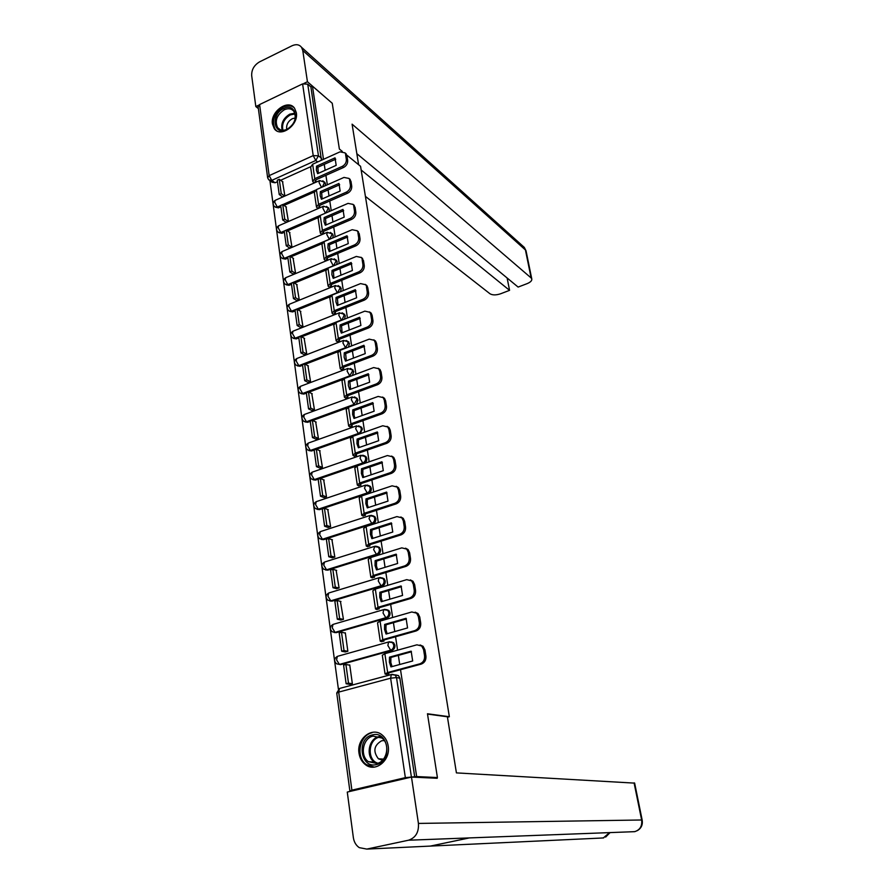 <?xml version="1.0" encoding="UTF-8"?>
<svg xmlns="http://www.w3.org/2000/svg" width="894" height="894" viewBox="0 0 894 894"><rect width="100%" height="100%" fill="white"/><g stroke="black" fill="none" stroke-linecap="round" stroke-linejoin="round"><path stroke-width="1.34" d="M325.159 185.751L325.461 183.616L323.986 181.638M328.936 211.643L329.316 209.285L327.752 207.229M332.758 237.927L333.238 235.334L331.562 233.2M336.613 264.602L337.217 261.763L335.451 259.562M340.502 291.69L341.251 288.606L339.407 286.326M344.436 319.203L345.352 315.839L343.408 313.492M348.392 347.14L349.509 343.497L347.475 341.072M352.359 375.525L353.733 371.58L351.588 369.077M356.304 404.379L358.025 400.099L355.767 397.517M360.081 433.758L362.383 429.064L361.578 427.276L359.991 426.393M312.934 479.743L315.526 480.078L363.903 463.483C365.981 462.533 366.942 460.857 366.808 458.488L365.948 456.622L364.283 455.728M317.035 509.334L319.549 509.636L368.373 493.41C370.474 492.46 371.446 490.784 371.312 488.37L370.395 486.425L368.63 485.531M321.203 539.406L323.628 539.663L372.921 523.806C375.033 522.878 376.016 521.191 375.871 518.732L374.91 516.71L373.033 515.816M325.45 569.947L327.785 570.16L377.536 554.693C379.671 553.777 380.665 552.079 380.52 549.598L379.492 547.474L377.503 546.58M329.774 600.969L331.998 601.148L382.23 586.095C384.386 585.19 385.381 583.48 385.236 580.955L384.141 578.731L382.04 577.848M334.177 632.494L336.278 632.639L387.001 618C389.169 617.117 390.186 615.385 390.03 612.826L388.856 610.501L386.633 609.641M337.865 664.052L340.636 664.644L391.851 650.441C394.042 649.569 395.059 647.826 394.902 645.222L393.651 642.786L391.583 641.948M359.008 753.184C359.757 758.078 361.869 761.878 365.355 764.594C375.324 772.885 390.846 760.358 388.186 746.021C387.437 741.349 385.448 737.684 382.196 735.013C372.195 726.286 356.438 738.746 359.008 753.184M272.447 124.009L274.29 128.68C280.526 138.157 298.764 125.082 296.339 112.733L294.584 108.275C288.337 98.608 270.1 111.683 272.447 124.009M269.943 180.7L338.39 689.062M310.531 166.787L280.627 180.275M277.475 181.694L275.084 182.767L271.754 180.387L268.792 179.873L267.664 177.85L269.161 175.637L313.213 155.612L302.597 83.891L307.737 84.17L318.454 155.802L315.783 160.473L271.754 180.387L269.161 175.637L259.595 104.564L302.597 83.891M342.279 151.399L339.374 149.041L332.244 103.257L312.453 86.17L323.494 159.322M346.794 155.075L360.561 166.306L449.347 716.731L427.466 713.77L437.412 777.556L416.649 776.562L400.523 669.695M399.73 664.499L398.355 655.38M397.573 650.184L395.55 636.763M394.768 631.566L393.427 622.671M392.645 617.486L390.656 604.366M389.873 599.181L388.566 590.509M387.784 585.324L385.85 572.495M385.068 567.321L383.794 558.873M383.012 553.699L381.123 541.149M380.341 535.975L379.09 527.739M378.318 522.577L376.463 510.306M375.681 505.132L374.474 497.109M373.692 491.946L371.882 479.944M371.099 474.792L369.926 466.959M369.144 461.807L367.367 450.062M366.596 444.921L365.445 437.289M364.663 432.148L362.93 420.661M362.159 415.52L361.031 408.077M360.26 402.937L358.561 391.706M357.79 386.577L356.695 379.313M355.924 374.195L354.259 363.199M353.488 358.081L352.415 351.007M351.644 345.889L350.023 335.127M349.252 330.02L348.213 323.114M347.442 318.018L345.855 307.491M345.084 302.384L344.067 295.657M343.296 290.561L341.743 280.258M340.972 275.173L339.988 268.602M339.217 263.529L337.697 253.438M336.926 248.364L335.965 241.961M335.194 236.888L333.708 227.02M332.948 221.958L331.998 215.711M331.238 210.649L329.774 200.994M329.014 195.931L328.098 189.841M327.338 184.79L325.908 175.336M325.148 170.296L324.254 164.351M312.453 86.17L310.911 86.908L307.737 84.17M267.585 177.303L258.142 106.9L259.595 104.564M416.649 776.562L405.351 777.646L351.89 790.151L349.878 790.978L351.398 791.101M437.412 777.556L434.808 778.16M349.632 684.312L352.348 683.686L349.744 664.912L349.174 665.08M345.173 651.916L347.855 651.268L345.308 632.796L344.76 632.952M381.179 641.59L383.962 641.11L383.817 640.07M340.782 620.034L343.441 619.363L340.413 601.349M376.452 609.384L379.201 608.903L379.034 607.786M336.468 588.665L339.105 587.973L336.122 570.249M371.792 577.714L374.519 577.222L374.34 576.015M332.222 557.8L334.837 557.085L331.909 539.641M367.199 546.547L369.915 546.044L369.725 544.748M328.042 527.415L330.624 526.678L327.763 509.513M362.696 515.872L365.378 515.369L365.177 513.994M323.919 497.511L326.489 496.751L323.673 479.843M358.248 485.688L360.919 485.174L360.695 483.721M319.873 468.065L322.41 467.283L319.639 450.643M353.879 455.974L356.527 455.459L356.293 453.928M315.884 439.066L318.398 438.272L315.671 421.89M349.576 426.717L352.202 426.203L351.957 424.605M311.95 410.514L314.442 409.698L311.771 393.572M345.341 397.919L347.934 397.394L347.688 395.729M308.084 382.397L310.553 381.559L307.916 365.68M341.173 369.557L343.743 369.032L343.486 367.289M304.273 354.706L306.72 353.845L304.128 338.211M337.06 341.631L339.619 341.106L339.351 339.295M300.518 327.416L302.943 326.545L300.395 311.146M333.015 314.118L335.552 313.593L335.272 311.715M296.819 300.54L299.222 299.646L296.707 284.471M329.026 287.03L331.54 286.493L331.261 284.56M293.176 274.056L295.556 273.151L293.087 258.198M325.103 260.333L327.595 259.796L327.305 257.807M289.578 247.951L291.947 247.035L289.511 232.306M321.237 234.038L323.706 233.49L323.404 231.445M286.046 222.237L288.382 221.299L285.979 206.782M317.426 208.123L319.884 207.576L319.571 205.475M282.549 196.881L284.873 195.931L282.504 181.627M313.66 182.588L316.107 182.041L315.783 179.873M314.241 192.065L284.024 205.419M280.906 206.793L278.492 207.855L274.346 206.514C272.502 204.089 272.771 202.044 275.162 200.357L274.715 202.301L277.319 207.039L280.738 205.531M318.018 217.7L287.455 230.931M284.393 232.25L281.956 233.3L277.799 231.971C275.911 229.534 276.19 227.467 278.626 225.769L278.168 227.78L280.772 232.518L284.225 231.021M321.862 243.727L290.93 256.813M287.924 258.087L285.465 259.126L281.308 257.807C279.375 255.36 279.654 253.27 282.135 251.549L281.655 253.639L284.281 258.366L329.361 239.268L326.768 234.44L327.439 232.25M325.785 270.122L294.45 283.085M291.511 284.292L289.03 285.32L284.862 284.024C282.895 281.554 283.174 279.453 285.7 277.71L285.208 279.878L287.834 284.594L333.317 265.775L330.713 260.947L331.428 258.668M329.774 296.92L298.004 309.737M295.143 310.9L292.651 311.905L288.471 310.631C286.46 308.139 286.739 306.016 289.31 304.262L288.807 306.497L291.455 311.213L337.329 292.662L334.714 287.846L335.462 285.488M333.853 324.097L301.613 336.803M298.842 337.898L296.316 338.893L292.137 337.63C290.081 335.127 290.36 332.981 292.986 331.205L292.45 333.518L295.121 338.223L341.407 319.974L338.77 315.169L339.575 312.71M338.044 351.688L305.256 364.271M302.585 365.3L300.049 366.272L295.869 365.043C293.757 362.517 294.037 360.349 296.719 358.55L296.16 360.952L298.842 365.646L345.542 347.699L342.894 342.894L343.743 340.346M342.368 379.671L308.944 392.164M306.396 393.125L303.826 394.075L299.646 392.879C297.478 390.32 297.769 388.13 300.496 386.309L299.926 388.801L302.619 393.483L349.744 375.849L347.084 371.055L347.989 368.406M346.894 408.044L312.665 420.493M310.252 421.365L307.67 422.303L303.491 421.13C301.267 418.56 301.557 416.347 304.34 414.481L303.748 417.073L306.452 421.744L354.002 404.434L351.331 399.652L352.292 396.902M351.878 436.719L316.431 449.246M314.174 450.051L311.57 450.967L307.402 449.827C305.111 447.223 305.402 444.988 308.251 443.1L307.625 445.782L310.352 450.453L358.338 433.467L355.656 428.707L356.672 425.846M447.469 717.2L449.347 716.731M385.996 674.322L388.801 673.852L388.666 672.903M275.352 207.207L278.492 207.855M278.883 232.686L281.956 233.3M282.459 258.534L285.465 259.126M286.069 284.773L289.03 285.32M289.723 311.38L292.651 311.905M293.433 338.39L296.316 338.893M297.21 365.814L300.049 366.272M301.043 393.639L303.826 394.075M304.932 421.901L307.67 422.303M308.899 450.598L311.57 450.967M310.911 86.908L321.438 160.249M269.731 180.543L272.122 182.253L275.084 182.767M414.727 777.009L399.864 678.166L398.523 675.607L395.506 674.903M389.404 662.231L390.946 666.89L412.67 660.979L411.151 651.178L389.493 657.146L389.404 662.231M411.463 651.771L390.901 657.425L390.812 662.51L392.053 666.578M388.789 673.741L387.817 673.495L389.058 672.791L421.253 664.097L419.878 663.817L387.65 672.534L385.068 674.009L386.633 674.434M349.789 665.192L345.922 664.477L343.587 665.125L346.134 683.754L349.878 684.346M345.922 664.477L348.481 683.117L346.134 683.754M352.225 683.72L348.481 683.117M420.068 644.965L423.097 646.317L424.952 649.949L423.588 649.647L421.733 646.004L416.917 644.82L384.867 653.693L382.308 655.235L385.023 673.741M419.878 663.817C423.275 662.488 424.829 659.839 424.561 655.838L425.924 656.14C426.192 660.118 424.639 662.767 421.253 664.097M423.588 649.647L424.561 655.838M424.952 649.949L425.924 656.14M390.901 657.425L389.493 657.146M427.511 714.082L447.391 716.776L456.421 772.897L634.639 783.122M366.819 849.088L430.282 846.093L469.384 837.913L408.524 840.215L366.819 849.088L359.254 847.635C356.002 845.389 354.024 842.047 353.353 837.6L347.274 792.062L411.486 777.065L437.233 778.283L437.132 777.624M408.524 840.215C415.676 837.79 418.973 832.202 418.426 823.43L411.486 777.065M632.159 831.766L635.031 831.588M600.891 838.069L603.729 837.857M358.617 164.72L352.091 124.165L531.137 277.956L525.426 249.951L302.764 50.477L307.435 81.745L331.953 103.022M365.422 196.389L489.968 293.757C492.527 295.266 496.081 295.266 500.629 293.768L509.569 290.349L361.165 170.005M302.764 50.477L301.546 47.315C299.278 44.476 296.104 43.962 292.025 45.773L259.528 61.887C254.097 65.173 251.482 69.754 251.683 75.632L255.818 106.565L258.645 105.201M303.871 83.466L307.435 81.745M356.84 153.701L518.118 287.075L527.158 283.621C530.611 282.169 532.142 280.571 531.751 278.805L531.137 277.956M507.121 277.978L509.569 290.349M255.818 106.565L258.366 108.576M376.53 764.56C360.383 769.097 356.17 738.221 372.34 734.935C388.398 730.085 392.969 761.308 376.53 764.56M373.055 736.086C362.886 738.064 359.645 755.754 368.406 761.688L376.933 763.487C387.057 761.61 390.432 744.065 381.883 738.031L373.055 736.086M384.286 740.59L381.682 740.757C373.916 745.361 372.82 751.362 378.397 758.782L382.498 760.269M372.027 732.767C359.41 735.237 355.41 757.207 366.305 764.549L374.284 767.108M286.683 129.664C273.452 136.346 270.446 114.276 283.689 108.543C296.864 101.681 300.127 123.897 286.683 129.664M284.326 109.75C276.794 114.857 274.559 120.835 277.654 127.697C279.967 130.435 283.119 130.971 287.097 129.295C294.64 124.244 296.909 118.276 293.902 111.381C291.556 108.565 288.371 108.018 284.326 109.75M295.311 117.986L292.338 118.69C287.991 121.293 286.125 124.881 286.728 129.462M294.081 107.649C291.153 105.358 287.622 105.146 283.476 106.989C274.123 113.337 271.363 120.768 275.207 129.272L276.771 130.837M384.532 629.465L386.063 634.036L407.563 627.934L406.077 618.302L384.632 624.448L384.532 629.465M406.424 618.95L386.04 624.794L385.94 629.801L387.136 633.723M383.951 641.009L382.978 640.707L384.197 639.948L416.079 630.974L414.704 630.639L382.788 639.635L380.252 641.221L381.794 641.724M345.341 633.086L341.497 632.237L339.184 632.896L341.687 651.223L345.397 651.961M341.497 632.237L344.011 650.564L341.687 651.223M347.71 651.301L344.011 650.564M415.162 612.166L418.012 613.53L419.744 616.994L418.392 616.636L416.649 613.172L411.799 611.965L380.062 621.118L377.536 622.76L380.207 640.92M414.704 630.639C418.068 629.298 419.61 626.66 419.353 622.727L420.705 623.084C420.962 627.007 419.42 629.633 416.079 630.974M418.392 616.636L419.353 622.727M419.744 616.994L420.705 623.084M386.04 624.794L384.632 624.448M379.749 597.237L381.257 601.718L402.557 595.438L401.093 585.961L379.861 592.286L379.749 597.237M401.462 586.676L381.257 592.688L381.157 597.628L382.297 601.416M379.19 608.803L378.218 608.468L379.425 607.652L410.983 598.41L409.62 598.019L378.017 607.283L375.514 608.97L377.033 609.54M340.972 601.494L337.139 600.5L334.848 601.181L337.306 619.218L340.983 620.078M337.139 600.5L339.608 618.536L337.306 619.218M343.274 619.408L339.608 618.536M410.324 579.915L413.006 581.29L414.626 584.587L413.274 584.173L411.653 580.865L406.748 579.647L375.324 589.057L372.843 590.811L375.469 608.646M409.62 598.019C412.939 596.656 414.47 594.029 414.224 590.163L415.576 590.565C415.833 594.432 414.302 597.047 410.983 598.41M413.274 584.173L414.224 590.163M414.626 584.587L415.576 590.565M381.257 592.688L379.861 592.286M375.044 565.533L376.53 569.925L397.618 563.477L396.187 554.157L375.156 560.65L375.044 565.533M396.59 554.917L376.553 561.108L376.452 565.98L377.547 569.623M374.508 577.122L373.536 576.742L374.72 575.881L405.977 566.383L404.613 565.936L373.323 575.457L370.854 577.245L372.351 577.882M336.68 570.406L332.847 569.277L330.579 569.981L333.004 587.727L336.647 588.721M332.847 569.277L335.284 587.034L333.004 587.727M338.915 588.029L335.284 587.034M405.541 548.19L408.077 549.564L409.597 552.704L408.245 552.235L406.725 549.084L401.797 547.866L370.675 557.532L368.227 559.376L370.798 576.887M404.613 565.936C407.899 564.539 409.418 561.946 409.173 558.135L410.525 558.594C410.771 562.404 409.262 564.997 405.977 566.383M408.245 552.235L409.173 558.135M409.597 552.704L410.525 558.594M376.553 561.108L375.156 560.65M370.418 534.333L371.882 538.657L392.768 532.042L391.348 522.867L370.529 529.527L370.418 534.333M391.784 523.683L371.926 530.03L371.815 534.836L372.865 538.344M369.904 545.955L368.931 545.519L370.094 544.625L401.048 534.869L399.685 534.366L368.697 544.144L366.272 546.022L367.747 546.726M332.445 539.82L328.623 538.546L326.377 539.272L328.768 556.727L332.389 557.856M328.623 538.546L331.026 556.023L328.768 556.727M334.635 557.141L331.026 556.023M400.836 516.978L403.228 518.341L404.647 521.347L403.295 520.822L401.875 517.816L396.914 516.598L366.093 526.499L363.69 528.443L366.216 545.642M399.685 534.366C402.948 532.958 404.457 530.377 404.211 526.622L405.563 527.136C405.809 530.891 404.3 533.461 401.048 534.869M403.295 520.822L404.211 526.622M404.647 521.347L405.563 527.136M371.926 530.03L370.529 529.527M365.869 503.646L367.311 507.881L387.996 501.109L386.599 492.08L365.981 498.897L365.869 503.646M387.068 492.94L367.367 499.455L367.255 504.182L368.261 507.568M365.367 515.279L364.394 514.81L365.545 513.86L396.198 503.87L394.846 503.322L364.149 513.324L361.757 515.302L363.221 516.073M328.277 509.703L324.466 508.306L322.242 509.044L324.6 526.231L328.187 527.471M324.466 508.306L326.835 525.504L324.6 526.231M330.422 526.745L326.835 525.504M396.176 486.28L398.433 487.621L399.774 490.493L398.433 489.923L397.092 487.04L392.108 485.822L361.589 495.969L359.209 498.003L361.701 514.899M394.846 503.322C398.065 501.892 399.562 499.321 399.327 495.634L400.68 496.192C400.914 499.88 399.417 502.439 396.198 503.87M398.433 489.923L399.327 495.634M399.774 490.493L400.68 496.192M367.367 499.455L365.981 498.897M361.377 473.429L362.808 477.597L383.302 470.669L381.928 461.785L361.5 468.758L361.377 473.429M382.42 462.701L362.886 469.361L362.774 474.032L363.735 477.284M360.897 485.084L359.936 484.582L361.064 483.587L391.427 473.362L390.075 472.758L359.679 483.006L357.321 485.073L358.773 485.9M324.176 480.056L320.376 478.536L318.175 479.285L320.488 496.204L324.064 497.567M320.376 478.536L322.7 495.455L320.488 496.204M326.276 496.818L322.7 495.455M391.583 456.063L393.729 457.393L394.98 460.142L393.639 459.516L392.377 456.756L387.393 455.549L357.153 465.919L354.817 468.043L357.254 484.649M390.075 472.758C393.271 471.317 394.757 468.769 394.522 465.126L395.874 465.74C396.098 469.384 394.623 471.92 391.427 473.362M393.639 459.516L394.522 465.126M394.98 460.142L395.874 465.74M362.886 469.361L361.5 468.758M356.963 443.703L358.382 447.782L378.676 440.708L377.324 431.958L357.086 439.088L356.963 443.703M377.838 432.931L358.472 439.736L358.36 444.34L359.276 447.481M356.505 455.37L355.544 454.822L356.661 453.783L386.733 443.346L385.381 442.698L355.276 453.157L352.94 455.314L354.393 456.197M320.141 450.867L316.353 449.224L314.174 449.995L316.442 466.646L319.996 468.121M316.353 449.224L318.644 465.886L316.442 466.646M322.186 467.361L318.644 465.886M387.057 426.315L389.08 427.634L390.265 430.26L388.924 429.589L387.739 426.952L382.744 425.756L352.784 436.339L350.482 438.541L352.873 454.856M385.381 442.698C388.544 441.234 390.019 438.697 389.795 435.11L391.136 435.78C391.36 439.356 389.896 441.882 386.733 443.346M388.924 429.589L389.795 435.11M390.265 430.26L391.136 435.78M358.472 439.736L357.086 439.088M352.627 414.436L354.024 418.448L374.128 411.218L372.798 402.613L352.75 409.877L352.627 414.436M373.334 403.619L354.125 410.569L354.013 415.118L354.884 418.135M352.18 426.114L351.219 425.533L352.325 424.449L382.118 413.799L380.766 413.106L350.94 423.778L348.638 426.025L350.079 426.963M316.163 422.113L312.386 420.359L310.229 421.141L312.464 437.546L316.007 439.122M312.386 420.359L314.643 436.775L312.464 437.546M318.175 438.351L314.643 436.775M382.587 397.048L384.509 398.333L385.627 400.847L384.286 400.132L383.168 397.606L378.162 396.433L348.492 407.228L346.213 409.508L348.571 425.544M380.766 413.106C383.906 411.62 385.359 409.106 385.146 405.574L386.487 406.289C386.7 409.81 385.247 412.324 382.118 413.799M384.286 400.132L385.146 405.574M385.627 400.847L386.487 406.289M354.125 410.569L352.75 409.877M348.347 385.616L349.733 389.56L369.647 382.196L368.339 373.726L348.47 381.123L348.347 385.616M368.898 374.776L349.856 381.861L350.571 389.248M347.922 397.305L346.961 396.69L348.045 395.573L377.57 384.711L376.218 383.973L346.671 394.857L344.402 397.182L345.833 398.176M312.252 393.807L308.486 391.941L306.34 392.745L308.553 408.893L312.062 410.569M308.486 391.941L310.71 408.1L308.553 408.893M314.219 409.787L310.71 408.1M378.173 368.227L379.995 369.49L381.056 371.904L379.715 371.144L378.665 368.719L373.658 367.557L344.257 378.553L342.022 380.922L344.335 396.679M376.218 383.973C379.324 382.476 380.777 379.984 380.565 376.497L381.906 377.257C382.118 380.732 380.665 383.213 377.57 384.711M379.715 371.144L380.565 376.497M381.056 371.904L381.906 377.257M349.856 381.861L348.47 381.123M344.134 357.242L345.497 361.12L365.233 353.622L363.947 345.274L344.268 352.817L344.134 357.242M364.528 346.369L345.643 353.588L346.313 360.807M343.732 368.943L342.771 368.294L343.844 367.132L373.089 356.08L371.748 355.298L342.469 366.384L340.234 368.775L341.653 369.825M308.396 365.937L304.642 363.947L302.518 364.763L304.686 380.676L308.184 382.453M304.642 363.947L306.821 379.861L304.686 380.676M310.319 381.649L306.821 379.861M373.815 339.843L375.558 341.095L376.553 343.408L375.223 342.603L374.217 340.279L369.222 339.139L340.1 350.325L337.887 352.772L340.156 368.261M371.748 355.298C374.821 353.778 376.262 351.308 376.05 347.867L377.391 348.671C377.592 352.102 376.162 354.572 373.089 356.08M375.223 342.603L376.05 347.867M376.553 343.408L377.391 348.671M345.643 353.588L344.268 352.817M339.988 329.305L341.34 333.104L360.897 325.483L359.623 317.269L340.122 324.935L339.988 329.305M360.226 318.398L341.497 325.751L342.123 332.803M339.608 341.016L338.647 340.323L339.698 339.139L368.686 327.886L367.345 327.059L338.323 338.334L336.122 340.815L337.541 341.91M304.597 338.468L300.853 336.379L298.741 337.206L300.887 352.884L304.373 354.762M300.853 336.379L303.01 352.057L300.887 352.884M306.486 353.935L303.01 352.057M369.513 311.905L371.178 313.123L372.127 315.347L370.798 314.498L369.848 312.274L364.853 311.146L335.988 322.522L333.808 325.047L336.043 340.268M367.345 327.059C370.395 325.528 371.815 323.069 371.613 319.683L372.943 320.533C373.144 323.907 371.725 326.366 368.686 327.886M370.798 314.498L371.613 319.683M372.127 315.347L372.943 320.533M341.497 325.751L340.122 324.935M335.909 301.792L337.239 305.524L356.617 297.78L355.365 289.69L336.043 297.467L335.909 301.792M355.991 290.863L337.407 298.339L337.999 305.223M335.541 313.503L334.579 312.788L335.619 311.559L364.339 300.127L363.009 299.255L334.244 310.721L332.076 313.269L333.484 314.409M300.853 311.414L297.121 309.223L295.031 310.062L297.143 325.505L300.607 327.472M297.121 309.223L299.244 324.667L297.143 325.505M302.708 326.645L299.244 324.667M365.266 284.381L366.875 285.577L367.769 287.712L365.534 284.694L360.561 283.588L331.953 295.143L329.797 297.736L331.998 312.699M363.009 299.255C366.026 297.713 367.434 295.277 367.244 291.936L368.574 292.819C368.775 296.149 367.356 298.585 364.339 300.127M366.439 286.818L367.244 291.936M367.769 287.712L368.574 292.819M337.407 298.339L336.043 297.467M331.886 274.681L333.205 278.358L352.404 270.491L351.174 262.523L332.02 270.424L331.886 274.681M351.823 263.73L333.384 271.329L333.943 278.056M331.529 286.404L330.579 285.655L331.607 284.393L360.07 272.793L358.729 271.877L330.232 283.51L328.098 286.136L329.495 287.332M297.166 284.761L293.444 282.47L291.377 283.32L293.456 298.529L296.909 300.596M293.444 282.47L295.534 297.68L293.456 298.529M298.987 299.747L295.534 297.68M361.087 257.271L363.467 260.5L361.288 257.517L356.326 256.444L327.975 268.178L325.852 270.837L328.009 285.555M358.729 271.877C361.724 270.323 363.132 267.898 362.93 264.602L364.26 265.529C364.461 268.815 363.053 271.228 360.07 272.793M362.137 259.573L362.93 264.602M363.467 260.5L364.26 265.529M333.384 271.329L332.02 270.424M327.919 247.984L329.227 251.594L348.258 243.615L347.051 235.77L328.064 243.783L327.919 247.984M347.71 237.011L329.428 244.721L329.942 251.292M327.584 259.718L326.634 258.925L327.651 257.64L355.857 245.861L354.527 244.911L326.276 256.723L324.176 259.405L325.561 260.646M293.534 258.489L289.824 256.097L287.767 256.969L289.824 271.955L293.254 274.112M289.824 256.097L291.88 271.094L289.824 271.955M295.311 273.251L291.88 271.094M356.952 230.563L359.243 233.692L357.108 230.753L352.147 229.713L324.053 241.615L321.952 244.341L324.086 258.802M354.527 244.911C357.488 243.336 358.885 240.933 358.695 237.681L360.025 238.642C360.215 241.883 358.818 244.285 355.857 245.861M357.913 232.731L358.695 237.681M359.243 233.692L360.025 238.642M329.428 244.721L328.064 243.783M324.019 221.678L325.304 225.232L344.179 217.141L342.983 209.408L324.164 217.533L324.019 221.678M343.665 210.682L325.517 218.505L326.008 224.93M323.695 233.412L322.745 232.596L323.751 231.278L351.711 219.332L350.381 218.348L322.388 230.317L320.298 233.077L321.695 234.351M289.947 232.608L286.259 230.127L284.225 231.01L286.236 245.772L289.667 248.007M319.773 215.633L286.27 230.138L288.281 244.9L286.236 245.772M291.701 247.135L288.281 244.9M352.873 204.257L355.074 207.285L352.985 204.391L348.045 203.374L320.186 215.432L318.119 218.225L320.208 232.451M350.381 218.348C353.32 216.761 354.706 214.37 354.516 211.174L355.846 212.169C356.024 215.365 354.65 217.756 351.711 219.332M353.745 206.29L354.516 211.174M355.074 207.285L355.846 212.169M325.517 218.505L324.164 217.533M320.175 195.764L321.449 199.25L340.145 191.059L338.971 183.438L320.32 191.662L320.175 195.764M339.664 184.745L321.672 192.679L322.119 198.96M319.862 207.497L318.912 206.659L319.907 205.296L347.621 193.205L346.291 192.176L318.543 204.313L316.487 207.129L317.873 208.447M286.426 207.095L282.739 204.525L280.716 205.419L282.705 219.969L286.114 222.293M282.739 204.525L284.739 219.086L282.705 219.969M288.147 221.41L284.739 219.086M348.85 178.331L350.962 181.27L348.917 178.42L343.989 177.425L316.375 189.64L314.342 192.501L316.398 206.492M346.291 192.176C349.219 190.578 350.582 188.209 350.403 185.047L351.722 186.086C351.901 189.237 350.537 191.607 347.621 193.205M349.643 180.242L350.403 185.047M350.962 181.27L351.722 186.086M321.672 192.679L320.32 191.662M316.387 170.229L317.638 173.66L336.178 165.356L335.026 157.847L316.532 166.183L316.387 170.229M335.731 159.188L317.884 167.223L318.298 173.358M316.096 181.963L315.146 181.091L316.118 179.705L343.598 167.457L342.268 166.396L314.766 178.677L312.732 181.56L314.118 182.924M282.94 181.951L279.274 179.292L277.274 180.197L279.23 194.534L282.627 196.937M279.274 179.292L281.241 193.64L279.23 194.534M284.627 196.043L281.241 193.64M344.883 152.796L346.917 155.645L344.905 152.818L339.999 151.857L312.632 164.228L310.62 167.144L312.643 180.901M342.268 166.396C345.162 164.787 346.526 162.429 346.347 159.311L347.665 160.384C347.844 163.49 346.481 165.848 343.598 167.457M345.598 154.573L346.347 159.311M346.917 155.645L347.665 160.384M317.884 167.223L316.532 166.183M322.857 180.767L324.321 182.756L322.443 186.958M326.612 206.391L328.187 208.447L325.785 213.007M330.422 232.395L332.099 234.53L329.439 239.324M334.278 258.779L336.077 260.992L333.496 265.887M338.189 285.566L340.111 287.857L337.63 292.852M342.156 312.755L344.201 315.135L341.821 320.231M346.168 340.368L348.358 342.827L345.542 347.699L346.101 348.023M350.236 368.406L351.856 369.3L352.582 370.943L349.744 375.849L350.459 376.24M354.359 396.88L356.103 397.785L356.874 399.495L354.002 404.434L354.896 404.893M358.539 425.801L360.416 426.717L361.221 428.505C361.355 430.852 360.394 432.506 358.338 433.467L359.433 433.992M362.774 455.18L364.786 456.096L365.646 457.963C365.78 460.343 364.808 462.008 362.74 462.969L314.308 479.586L311.369 478.972C309.022 476.346 309.302 474.066 312.207 472.155L311.57 474.938L314.308 479.586L315.526 480.078M363.903 463.483L362.74 462.969L360.036 458.209L361.109 455.236M367.065 485.029L369.233 485.945L370.138 487.889C370.284 490.303 369.3 491.991 367.211 492.929L318.32 509.189L315.403 508.563C312.978 505.915 313.258 503.613 316.241 501.657L315.571 504.551L318.32 509.189L319.549 509.636M368.373 493.41L367.211 492.929L364.495 488.18L365.635 485.107M371.423 515.357L373.737 516.263L374.709 518.297C374.854 520.744 373.86 522.442 371.748 523.37L322.399 539.261L319.504 538.635C317.012 535.953 317.281 533.617 320.331 531.628L319.639 534.634L322.399 539.261L323.628 539.663M372.921 523.806L371.748 523.37L369.021 518.643L370.228 515.436M375.849 546.189L378.318 547.072L379.347 549.195C379.492 551.687 378.497 553.386 376.363 554.302L326.545 569.802L323.673 569.187C321.102 566.472 321.371 564.103 324.488 562.069L323.773 565.187L326.545 569.802L327.785 570.16M377.536 554.693L376.363 554.302L373.625 549.587L374.899 546.268M380.341 577.524L382.967 578.373L384.062 580.597C384.208 583.123 383.213 584.844 381.056 585.749L330.758 600.835L327.919 600.22C325.248 597.483 325.517 595.069 328.713 593.001L327.964 596.242L330.758 600.835L331.998 601.148M382.23 586.095L381.056 585.749L378.296 581.044L378.933 577.781L379.637 577.591M384.901 609.384L387.683 610.189L388.856 612.513C389.013 615.083 387.996 616.815 385.817 617.698L335.038 632.371L332.233 631.767C329.473 628.996 329.73 626.538 333.004 624.425L332.233 627.789L335.038 632.371L336.278 632.639M387.001 618L385.817 617.698L383.045 613.016L383.705 609.63L384.465 609.429M389.527 641.78L392.477 642.529L393.729 644.965C393.885 647.569 392.868 649.312 390.667 650.184L339.396 664.421L336.613 663.829C333.764 661.024 334.021 658.532 337.373 656.352L336.569 659.861L339.396 664.421L340.636 664.644M391.851 650.441L390.667 650.184L387.884 645.524L388.566 641.993L389.371 641.803M317.672 161.948L315.783 160.473L313.213 155.612L318.454 155.802L321.65 158.327M392.064 674.333L395.182 675.004L396.523 677.574L411.374 776.852M392.198 674.311L340.368 688.235M405.351 777.646L390.622 678.188L338.692 692.112L351.89 790.151M315.392 190.198L282.839 204.592M338.156 656.14L388.566 641.993L393.651 642.786M333.741 624.202L383.705 609.63L388.856 610.501M329.405 592.789L378.933 577.781L384.141 578.731M325.137 561.868L374.228 546.457L379.492 547.474M320.935 531.427L369.613 515.626L374.91 516.71M316.8 501.467L365.065 485.274L370.395 486.425M312.732 471.976L360.584 455.415L365.948 456.622M308.732 442.921L356.181 426.002L361.578 427.276M304.787 414.324L351.845 397.059L357.265 398.389M300.909 386.152L347.565 368.551L353.018 369.937M297.087 358.405L343.363 340.48L348.828 341.921M293.333 331.059L339.228 312.844L344.704 314.33M289.634 304.128L335.149 285.611L340.636 287.153M285.979 277.587L331.138 258.779L336.636 260.366M282.392 251.438L327.182 232.351L332.691 233.993M278.861 225.668L323.282 206.313L322.89 208.324L325.461 213.152M323.516 206.212L328.791 207.989M275.374 200.256L319.449 180.644L319.069 182.6L321.538 187.36M319.661 180.554L324.958 182.376M399.864 678.166L396.523 677.574L390.622 678.188L391.326 674.512L398.523 675.607M349.856 790.844L336.77 693.208L338.692 692.112L339.53 688.469L336.736 693.006M384.867 653.693L387.65 672.534M418.426 823.43L641.646 819.988L634.081 782.898M609.54 832.616L603.316 837.957L430.282 846.093M469.384 837.913L634.662 831.666C639.992 829.978 642.317 826.078 641.646 819.988L642.183 820.111M526.153 251.359L524.32 247.415L522.565 245.839M376.866 763.498L374.24 762.057C365.512 756.168 368.719 738.612 378.832 736.645L379.335 736.533M380.274 736.969L379.436 737.148C368.093 739.304 366.786 760.168 377.871 763.219M282.169 130.222C280.694 123.584 283.23 118.22 289.779 114.153L294.875 113.225M295.098 113.963L290.338 114.879C284.091 118.746 281.61 123.875 282.917 130.267M380.062 621.118L382.788 639.635M378.453 608.054L378.542 608.635M375.324 589.057L378.017 607.283M373.77 576.295L373.86 576.932M370.675 557.532L373.323 575.457M369.155 545.049L369.256 545.731M366.093 526.499L368.697 544.144M364.618 514.307L364.718 515.033M361.589 495.969L364.149 513.324M360.148 484.045L360.26 484.816M357.153 465.919L359.679 483.006M355.745 454.264L355.868 455.08M352.784 436.339L355.276 453.157M351.42 424.941L351.543 425.801M348.492 407.228L350.94 423.778M347.151 396.076L347.285 396.981M344.257 378.553L346.671 394.857M342.961 367.657L343.095 368.596M340.1 350.325L342.469 366.384M338.826 339.664L338.971 340.648M335.988 322.522L338.323 338.334M334.758 312.107L334.904 313.123M331.953 295.143L334.244 310.721M330.746 284.951L330.903 286.002M327.975 268.178L330.232 283.51M326.802 258.21L326.958 259.294M324.053 241.615L326.276 256.723M322.902 231.859L323.069 232.976M320.186 215.432L322.388 230.317M319.069 205.888L319.247 207.039M316.375 189.64L318.543 204.313M315.291 180.309L315.47 181.493M312.632 164.228L314.766 178.677M366.462 764.661L365.355 764.594M423.097 646.317L421.733 646.004M637.243 830.682C641.277 828.347 642.92 824.793 642.16 820.033L634.617 783.01M605.64 837.075L610.066 832.593M301.546 47.315L524.32 247.415L526.041 250.823L531.751 278.805M378.397 758.782L383.504 759.129M376.944 763.487L374.24 762.057L368.406 761.688M280.247 129.731L277.654 127.697M418.012 613.53L416.649 613.172M413.006 581.29L411.653 580.865M408.077 549.564L406.725 549.084M403.228 518.341L401.875 517.816M398.433 487.621L397.092 487.04M393.729 457.393L392.377 456.756M389.08 427.634L387.739 426.952M384.509 398.333L383.168 397.606M379.995 369.49L378.665 368.719M375.558 341.095L374.217 340.279M371.178 313.123L369.848 312.274M366.875 285.577L365.534 284.694M362.618 258.455L361.288 257.517M358.427 231.725L357.108 230.753M354.303 205.397L352.985 204.391M350.236 179.459L348.917 178.42M346.224 153.891L344.905 152.818"/></g></svg>
